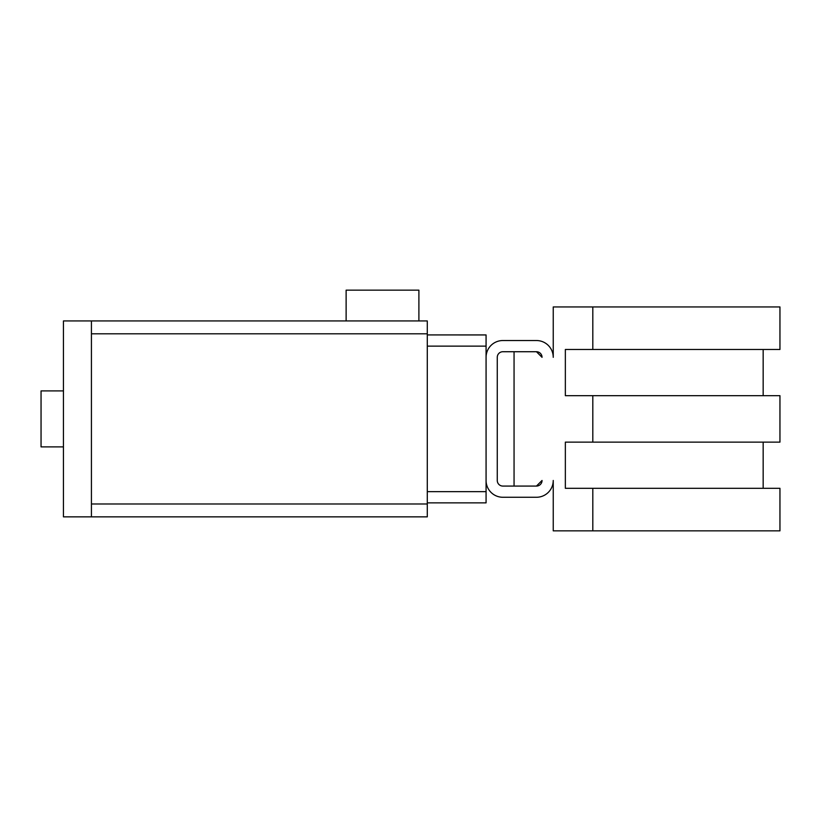 <?xml version="1.0" encoding="UTF-8"?>
<svg xmlns="http://www.w3.org/2000/svg" width="821" height="821" viewBox="0 0 821 821"><rect width="100%" height="100%" fill="white"/><g stroke="black" fill="none" stroke-linecap="round" stroke-linejoin="round"><path stroke-width="1.23" d="M418.895 320.939L346.123 320.939L346.123 290.152L418.895 290.152L418.895 320.939L427.289 320.939L427.289 516.861L91.429 516.861L427.289 516.861M63.443 446.881L41.05 446.881L41.05 390.909L63.443 390.909M427.289 320.939L63.443 320.939L63.443 516.861L91.429 516.861L91.429 320.939L346.123 320.939M474.877 334.927L427.289 334.927L486.073 334.937L486.073 357.32A16.789 16.789 0 0 1 502.863 340.53L536.452 340.53A16.789 16.789 0 0 1 553.241 357.32L553.241 306.941L592.813 306.941L592.813 349.489L779.95 349.489L779.95 306.941L592.813 306.941M427.289 502.863L486.073 502.863L486.073 480.47A16.789 16.789 0 0 0 502.863 497.269L536.452 497.269A16.789 16.789 0 0 0 553.241 480.47L553.241 530.848L592.813 530.848L592.813 488.31L565.351 488.31L565.351 442.129L592.813 442.129L592.813 395.671L565.351 395.671L565.351 349.489L592.813 349.489M536.452 486.073L542.045 480.47A5.593 5.593 0 0 1 536.452 486.073L514.059 486.073L514.059 351.727L536.452 351.727L502.863 351.727A5.593 5.593 0 0 0 497.269 357.32L497.269 480.47A5.593 5.593 0 0 0 502.863 486.073L536.452 486.073M542.045 357.32L536.452 351.727A5.593 5.593 0 0 1 542.045 357.32M592.813 530.848L779.95 530.848L779.95 488.31L592.813 488.31M592.813 442.129L779.95 442.129L779.95 395.671L592.813 395.671M486.073 480.47L486.073 357.32M427.289 491.666L486.073 491.666M427.289 346.134L486.073 346.134M91.429 503.981L427.289 503.981M91.429 333.808L427.289 333.808M763.161 488.31L763.161 442.129M763.161 395.671L763.161 349.489"/></g></svg>
